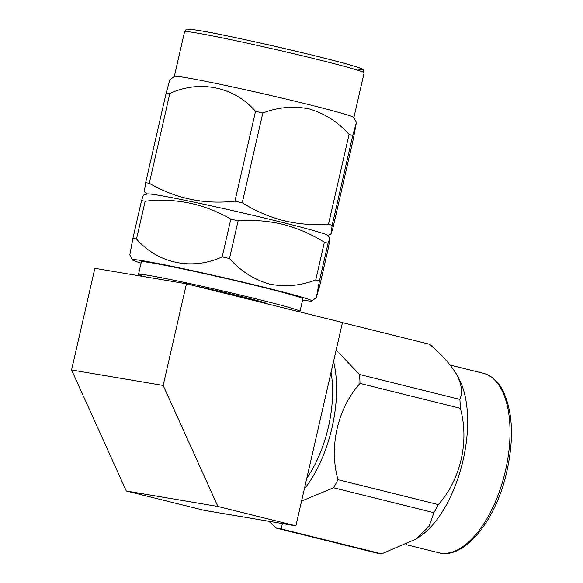 <?xml version="1.0" encoding="UTF-8"?>
<svg xmlns="http://www.w3.org/2000/svg" width="583" height="583" viewBox="0 0 583 583"><rect width="100%" height="100%" fill="white"/><g stroke="black" fill="none" stroke-linecap="round" stroke-linejoin="round"><path stroke-width="0.87" d="M458.69 378.221A92.457 45.146 103.9 0 1 458.755 378.338A92.457 45.146 103.9 0 1 462.334 463.339A92.457 45.146 103.9 0 1 419.425 536.797L415.963 539.093L381.588 553.85A107.68 52.579 -76.1 0 1 377.216 553.158L276.881 528.249A107.68 52.579 -76.1 0 0 281.254 528.941L381.588 553.85M342.44 322.632L429.095 344.145A107.68 52.579 -76.1 0 1 429.591 344.269C441.797 354.617 450.885 364.805 456.839 374.833L458.755 378.338M456.839 374.833C461.751 384.51 462.756 392.694 459.863 399.384A107.68 52.579 -76.1 0 1 460.344 408.304C469.461 441.12 460.818 479.357 438.292 504.587A107.68 52.579 -76.1 0 1 433.912 512.683L429.103 526.318L415.963 539.086M333.556 361.424A92.457 45.146 103.9 0 1 304.319 489.071M276.881 528.249A107.68 52.579 -76.1 0 1 276.386 528.125L268.836 521.26M433.912 512.683L333.578 487.782L301.579 501.037M282.354 523.549L281.254 528.941M333.578 487.782A107.68 52.579 -76.1 0 0 337.958 479.678L438.292 504.587M336.165 350.04L359.529 374.475A107.68 52.579 103.9 0 1 360.01 383.403C337.659 408.399 328.79 446.585 337.958 479.678M234.949 201.164L255.522 111.338C234.315 86.86 200.049 79.572 169.842 93.448A108.38 3.513 12.9 0 0 167.984 93.127A108.38 3.513 12.9 0 0 166.228 92.835L145.655 182.661A108.38 3.513 12.9 0 1 147.412 182.953A108.38 3.513 12.9 0 1 149.27 183.273C175.796 198.657 204.356 204.626 234.949 201.164A108.38 3.513 12.9 0 1 242.244 202.826C255.376 210.959 269.2 216.912 283.732 220.68C298.503 224.156 313.421 225.337 328.491 224.236A108.38 3.513 12.9 0 1 332.179 225.293L330.889 234.3L332.747 228.813L353.32 138.987L356.402 122.445L352.751 135.475L332.179 225.293M166.228 92.835L169.85 79.805L174.375 76.388A92.107 2.988 12.9 0 1 186.094 77.656A92.107 2.988 12.9 0 1 308.545 104.525A92.107 2.988 12.9 0 1 353.866 117.496L356.402 122.445M255.522 111.338A108.38 3.513 12.9 0 1 262.816 113.007L242.244 202.826M328.491 224.236L349.064 134.411C337.878 121.913 324.629 113.43 309.318 108.955C293.715 105.756 278.215 107.104 262.816 113.007M324.374 242.207A108.38 3.513 -167.1 0 1 328.061 243.264L329.949 237.784L327.114 235.153A92.406 2.995 -167.1 0 0 281.735 222.254A92.406 2.995 -167.1 0 0 147.251 193.964L143.396 195.145L141.545 200.632A108.38 3.513 -167.1 0 1 143.294 200.924A108.38 3.513 -167.1 0 1 145.152 201.237C175.745 197.775 204.305 203.744 230.832 219.128L222.189 256.87A108.38 3.513 -167.1 0 1 229.483 258.539C240.67 271.037 253.918 279.527 269.229 283.994C284.781 287.193 300.281 285.845 315.731 279.949L324.374 242.207C311.402 234.147 297.578 228.193 282.886 224.353C268.289 220.891 253.372 219.711 238.126 220.797L229.483 258.539M329.949 237.784L328.63 246.784L319.987 284.519L316.365 297.556L319.418 281.006A108.38 3.513 -167.1 0 0 315.731 279.949M302.584 300.107A92.107 2.988 -167.1 0 0 311.839 300.974A92.107 2.988 -167.1 0 0 266.562 287.849A92.107 2.988 -167.1 0 0 176.234 267.211A92.107 2.988 -167.1 0 0 132.348 259.865A92.107 2.988 -167.1 0 0 141.057 263.115M145.152 201.237L136.509 238.979C157.716 263.458 191.982 270.745 222.189 256.87M136.509 238.979A108.38 3.513 -167.1 0 0 134.651 238.658A108.38 3.513 -167.1 0 0 132.902 238.367L141.545 200.632M132.348 259.865L129.812 254.917L132.902 238.367M143.695 276.561A82.852 2.689 12.9 0 1 138.484 274.374A82.852 2.689 12.9 0 1 149.073 275.453A82.852 2.689 12.9 0 1 240.218 295.005A82.852 2.689 12.9 0 1 300.012 311.366A82.852 2.689 12.9 0 1 298.168 311.511M138.484 274.374L141.348 261.84A82.852 2.689 12.9 0 1 151.937 262.918A82.852 2.689 12.9 0 1 243.082 282.478A82.852 2.689 12.9 0 1 302.876 298.839L300.012 311.366M195.29 285.976A49.11 1.596 12.9 0 1 267.116 303.809M331.071 372.267A84.936 41.473 103.9 0 1 306.804 478.228M328.061 243.264L319.418 281.006M238.126 220.797A108.38 3.513 -167.1 0 0 230.832 219.128M186.451 283.783L94.854 268.311L71.571 369.979L126.3 491.003L204.305 510.365L295.902 525.837L342.469 322.508L186.451 283.783L163.167 385.443L71.571 369.979M163.167 385.443L217.896 506.474L126.3 491.003M217.896 506.474L295.902 525.837M145.655 182.661L144.344 191.661L146.931 194.059M349.064 134.411A108.38 3.513 12.9 0 1 352.751 135.475M169.842 93.448L149.27 183.273M359.529 374.475L459.863 399.384M429.591 344.269L342.44 322.639M460.344 408.304L360.01 383.403M438.627 552.72C462.851 559.906 494.18 523.286 505.833 475.852C514.337 440.238 513.208 411.532 502.429 389.728C497.459 380.772 491.039 375.277 483.176 373.251A92.457 45.146 103.9 0 1 501.074 388.744A92.457 45.146 103.9 0 1 498.064 495.149A92.457 45.146 103.9 0 1 438.627 552.72L406.067 544.639M364.127 72.839A92.107 2.988 -167.1 0 0 297.658 54.649A92.107 2.988 -167.1 0 0 196.34 32.918A92.107 2.988 -167.1 0 0 184.571 31.715L185.671 29.952C188.462 29.799 181.218 27.838 199.444 30.542C229.396 35.388 323.288 56.908 351.709 65.442C366.714 70.113 361.03 68.823 363.275 69.873L364.127 72.839L353.888 117.54M199.612 30.578A89.039 2.886 12.9 0 1 310.841 54.787A89.039 2.886 12.9 0 1 357.066 69.034M327.362 235.386L330.889 234.3M311.839 300.974L316.365 297.556M174.332 76.417L184.571 31.715M483.176 373.251L450.178 365.06"/></g></svg>
